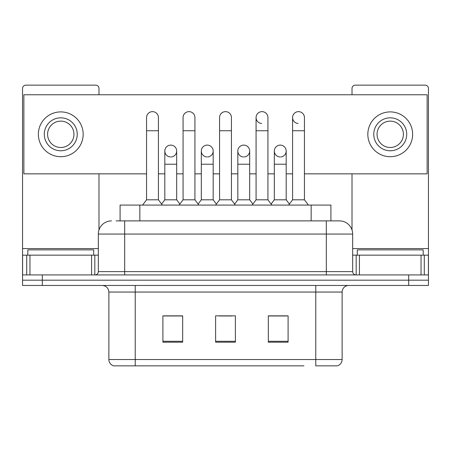 <?xml version="1.0" encoding="UTF-8"?>
<svg xmlns="http://www.w3.org/2000/svg" width="451" height="451" viewBox="0 0 451 451"><rect width="100%" height="100%" fill="white"/><g stroke="black" fill="none" stroke-linecap="round" stroke-linejoin="round"><path stroke-width="0.68" d="M120.084 220.889L120.084 205.075L330.916 205.075L330.916 220.889M342.129 359.526C341.948 362.683 340.364 364.791 337.387 365.851L315.773 365.851L315.773 359.526L342.129 359.526L342.129 292.051A6.59 6.59 0 0 1 348.719 285.46M303.923 365.851L113.613 365.851A6.59 6.59 0 0 1 108.871 359.526L108.871 292.051C108.477 288.048 106.284 285.855 102.281 285.46M42.315 285.46L428.45 285.46L428.45 280.189L22.55 280.189L22.55 285.46L42.315 285.46L42.315 280.189L22.55 280.189L22.55 255.153L29.963 255.153L29.963 274.918M288.099 342.196L288.099 315.841L268.328 315.841L268.328 342.196L288.099 342.196M182.672 342.196L182.672 315.841L162.901 315.841L162.901 342.196L182.672 342.196M235.383 342.196L235.383 315.841L215.617 315.841L215.617 342.196L235.383 342.196M182.407 315.971L177.333 315.971M164.153 315.971L182.672 315.971M268.328 315.971L286.847 315.971M273.667 315.971L268.593 315.971M218.91 315.971L232.09 315.971M116.42 220.889L339.496 220.889A13.18 13.18 0 0 1 352.671 234.063L352.671 271.626C352.868 273.627 353.967 274.727 355.969 274.918M116.121 220.889L124.685 220.889L124.685 234.063L98.329 234.063L98.329 271.626A3.292 3.292 0 0 1 95.031 274.918M111.504 220.889A13.18 13.18 0 0 0 98.329 234.063M408.685 285.46L408.685 280.189L428.45 280.189L428.45 255.153L428.45 274.918L22.55 274.918M408.685 274.918L408.685 280.189L42.315 280.189L42.315 274.918M352.671 234.063L326.315 234.063L326.315 220.889L339.496 220.889M146.558 130.745L158.419 130.745L158.419 199.804L146.558 199.804L146.558 117.57A5.931 5.931 0 0 1 152.861 111.651A5.931 5.931 0 0 1 158.419 117.57A5.931 5.931 0 0 0 152.861 111.651M146.558 199.804L142.606 205.075M158.419 199.804L162.377 205.075M170.743 145.109A5.931 5.931 0 0 0 164.818 150.854A5.931 5.931 0 0 0 170.371 156.959A5.931 5.931 0 0 1 164.812 151.04A5.931 5.931 0 0 1 171.115 145.121A5.931 5.931 0 0 1 176.674 151.04L176.674 164.22L164.812 164.22L164.812 151.04M176.674 164.22L176.674 199.804L164.812 199.804L164.812 164.22M164.812 199.804L161.616 204.061M176.674 199.804L179.87 204.061M183.067 130.745L194.928 130.745L194.928 199.804L183.067 199.804L183.067 117.57A5.931 5.931 0 0 1 189.369 111.651A5.931 5.931 0 0 1 194.928 117.57A5.931 5.931 0 0 0 189.369 111.651M183.067 199.804L179.109 205.075M194.928 199.804L198.88 205.075M219.569 130.745L231.431 130.745L231.431 199.804L219.569 199.804L219.569 117.57A5.931 5.931 0 0 1 225.872 111.651A5.931 5.931 0 0 1 231.431 117.57A5.931 5.931 0 0 0 225.872 111.651M219.569 199.804L215.617 205.075M231.431 199.804L235.383 205.075M256.072 130.745L267.933 130.745L267.933 199.804L256.072 199.804L256.072 117.57A5.931 5.931 0 0 1 262.375 111.651A5.931 5.931 0 0 1 267.933 117.57A5.931 5.931 0 0 0 262.375 111.651M256.072 199.804L252.12 205.075M267.933 199.804L271.891 205.075M292.581 130.745L304.442 130.745L304.442 199.804L292.581 199.804L292.581 117.57A5.931 5.931 0 0 1 298.883 111.651A5.931 5.931 0 0 1 304.442 117.57A5.931 5.931 0 0 0 298.883 111.651M292.581 199.804L288.623 205.075M304.442 199.804L308.394 205.075M207.246 145.109A5.931 5.931 0 0 0 201.321 150.854A5.931 5.931 0 0 0 206.874 156.959A5.931 5.931 0 0 1 201.315 151.04A5.931 5.931 0 0 1 207.618 145.121A5.931 5.931 0 0 1 213.176 151.04L213.176 164.22L201.315 164.22L201.315 151.04M213.176 164.22L213.176 199.804L201.315 199.804L201.315 164.22M201.315 199.804L198.124 204.061M213.176 199.804L216.373 204.061M243.754 145.109A5.931 5.931 0 0 0 237.824 150.854A5.931 5.931 0 0 0 243.382 156.959A5.931 5.931 0 0 1 237.824 151.04A5.931 5.931 0 0 1 244.126 145.121A5.931 5.931 0 0 1 249.685 151.04L249.685 164.22L237.824 164.22L237.824 151.04M249.685 164.22L249.685 199.804L237.824 199.804L237.824 164.22M237.824 199.804L234.627 204.061M249.685 199.804L252.876 204.061M280.257 145.109A5.931 5.931 0 0 0 274.332 150.854A5.931 5.931 0 0 0 279.885 156.959A5.931 5.931 0 0 1 274.326 151.04A5.931 5.931 0 0 1 280.629 145.121A5.931 5.931 0 0 1 286.188 151.04L286.188 164.22L274.326 164.22L274.326 151.04M286.188 164.22L286.188 199.804L274.326 199.804L274.326 164.22M274.326 199.804L271.13 204.061M286.188 199.804L289.384 204.061M93.712 255.153L93.712 249.882L27.821 249.882L27.821 255.153M423.179 255.153L423.179 249.882L357.288 249.882L357.288 255.153M91.576 274.918L91.576 255.153L29.963 255.153M98.983 94.766L98.983 88.441A3.292 3.292 0 0 0 95.691 85.149L25.842 85.149A3.292 3.292 0 0 0 22.55 88.441L22.55 255.153M98.983 173.838L98.983 229.954M91.576 255.153L98.329 255.153M421.037 274.918L421.037 255.153L359.424 255.153L359.424 274.918M421.037 255.153L428.45 255.153L428.45 88.441A3.292 3.292 0 0 0 425.158 85.149L355.309 85.149A3.292 3.292 0 0 0 352.017 88.441L352.017 94.766M352.017 173.838L352.017 229.954M352.671 255.153L359.424 255.153M298.511 111.639A5.931 5.931 0 0 0 292.581 117.384A5.931 5.931 0 0 0 298.139 123.484M262.003 111.639A5.931 5.931 0 0 0 256.078 117.384A5.931 5.931 0 0 0 261.631 123.484M244.126 156.959A5.931 5.931 0 0 0 249.685 151.04A5.931 5.931 0 0 0 244.126 145.121M171.115 156.959A5.931 5.931 0 0 0 176.674 151.04A5.931 5.931 0 0 0 171.115 145.121M304.442 173.838L427.131 173.838L427.131 94.766L23.869 94.766L23.869 173.838L146.558 173.838M158.419 173.838L164.812 173.838M176.674 173.838L183.067 173.838M194.928 173.838L201.315 173.838M213.176 173.838L219.569 173.838M231.431 173.838L237.824 173.838M249.685 173.838L256.072 173.838M267.933 173.838L274.326 173.838M286.188 173.838L292.581 173.838M207.618 156.959A5.931 5.931 0 0 0 213.176 151.04A5.931 5.931 0 0 0 207.618 145.121M280.629 156.959A5.931 5.931 0 0 0 286.188 151.04A5.931 5.931 0 0 0 280.629 145.121M60.767 117.829A16.473 16.473 0 0 0 44.294 134.302A16.473 16.473 0 0 0 60.767 150.775A16.473 16.473 0 0 0 77.239 134.302A16.473 16.473 0 0 0 60.767 117.829M60.767 121.127A13.18 13.18 0 0 0 47.592 134.302A13.18 13.18 0 0 0 60.767 147.483A13.18 13.18 0 0 0 73.947 134.302A13.18 13.18 0 0 0 60.767 121.127M60.767 156.706A22.403 22.403 0 0 0 83.17 134.302A22.403 22.403 0 0 0 60.767 111.899A22.403 22.403 0 0 0 38.363 134.302A22.403 22.403 0 0 0 60.767 156.706M390.233 117.829A16.473 16.473 0 0 0 373.761 134.302A16.473 16.473 0 0 0 390.233 150.775A16.473 16.473 0 0 0 406.706 134.302A16.473 16.473 0 0 0 390.233 117.829M390.233 121.127A13.18 13.18 0 0 0 377.053 134.302A13.18 13.18 0 0 0 390.233 147.483A13.18 13.18 0 0 0 403.408 134.302A13.18 13.18 0 0 0 390.233 121.127M390.233 156.706A22.403 22.403 0 0 0 412.637 134.302A22.403 22.403 0 0 0 390.233 111.899A22.403 22.403 0 0 0 367.83 134.302A22.403 22.403 0 0 0 390.233 156.706M139.849 220.889L139.849 205.075M311.151 220.889L311.151 205.075M315.773 285.46L315.773 292.051L108.871 292.051M342.129 292.051L315.773 292.051L315.773 359.526L135.227 359.526L135.227 365.851M108.871 359.526L135.227 359.526L135.227 285.46M235.383 341.283L215.617 341.283M182.672 341.283L162.901 341.283M288.099 341.283L268.328 341.283M124.685 274.918L124.685 271.626L352.671 271.626M98.329 271.626L124.685 271.626L124.685 234.063L326.315 234.063L326.315 274.918M98.329 248.563L22.55 248.563M94.817 255.153L94.817 274.918M22.601 255.153L22.601 274.918M26.716 274.918L26.716 255.153M428.45 248.563L352.671 248.563M428.399 274.918L428.399 255.153M424.284 255.153L424.284 274.918M356.183 274.918L356.183 255.153M158.419 130.745L158.419 117.57M194.928 130.745L194.928 117.57M231.431 130.745L231.431 117.57M267.933 130.745L267.933 117.57M304.442 130.745L304.442 117.57"/></g></svg>
